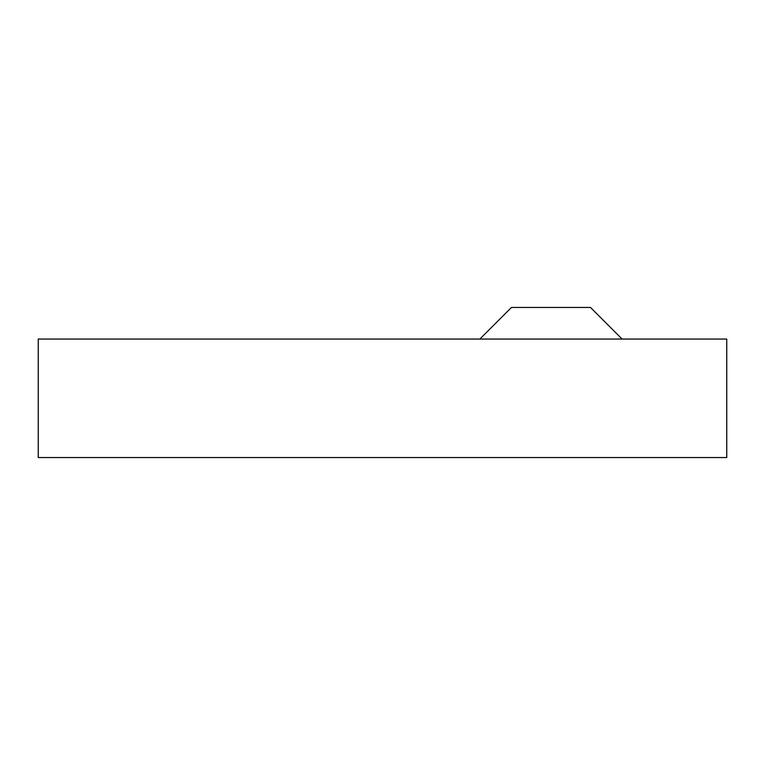 <?xml version="1.0" encoding="UTF-8"?>
<svg xmlns="http://www.w3.org/2000/svg" width="765" height="765" viewBox="0 0 765 765"><rect width="100%" height="100%" fill="white"/><g stroke="black" fill="none" stroke-linecap="round" stroke-linejoin="round"><path stroke-width="1.15" d="M38.25 339.048L726.75 339.048L726.75 457.556L38.25 457.556L38.25 339.048M479.865 339.048L511.469 307.444L590.475 307.444L622.069 339.048"/></g></svg>
